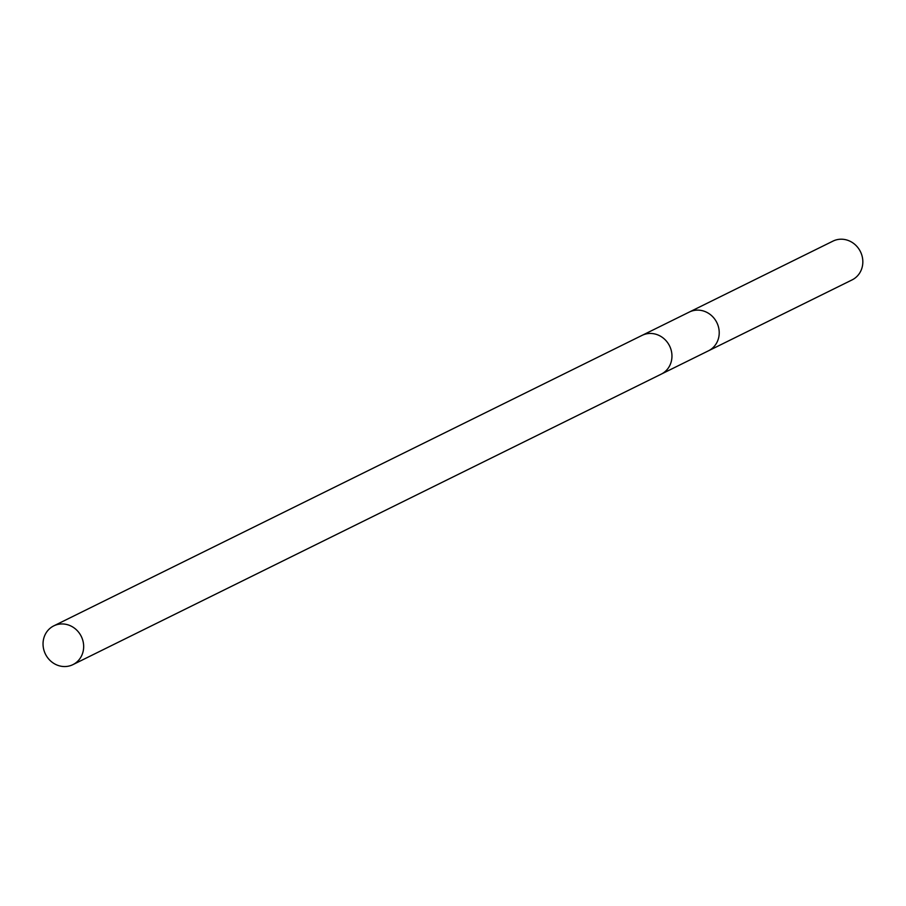 <?xml version="1.0" encoding="UTF-8"?>
<svg xmlns="http://www.w3.org/2000/svg" width="906" height="906" viewBox="0 0 906 906"><rect width="100%" height="100%" fill="white"/><g stroke="black" fill="none" stroke-linecap="round" stroke-linejoin="round"><path stroke-width="1.36" d="M708.118 350.984A21.619 19.989 -116.3 0 0 708.481 350.803A21.619 19.989 -116.3 0 0 717.088 323.114A21.619 19.989 -116.3 0 0 689.341 312.038A21.619 19.989 -116.3 0 0 688.979 312.219M852.093 279.897A21.619 19.989 -116.3 0 0 860.7 252.208A21.619 19.989 -116.3 0 0 832.942 241.132L689.341 312.038A21.619 19.989 -116.3 0 1 717.088 323.114A21.619 19.989 -116.3 0 1 708.481 350.803L852.093 279.897M54.292 625.627A21.619 19.989 -116.3 0 0 53.782 625.865A21.619 19.989 -116.3 0 0 45.3 653.826A21.619 19.989 -116.3 0 0 72.423 664.868A21.619 19.989 -116.3 0 0 72.922 664.63A21.619 19.989 -116.3 0 0 81.404 636.669A21.619 19.989 -116.3 0 0 54.292 625.627M660.701 374.393A21.619 19.989 -116.3 0 0 661.21 374.155A21.619 19.989 -116.3 0 0 669.693 346.183A21.619 19.989 -116.3 0 0 642.569 335.141A21.619 19.989 -116.3 0 0 642.06 335.379A21.619 19.989 -116.3 0 0 641.561 335.639M661.561 373.974L708.481 350.803M642.422 335.209L689.341 312.038M53.782 625.865L642.06 335.379M72.922 664.63L661.21 374.155"/></g></svg>
